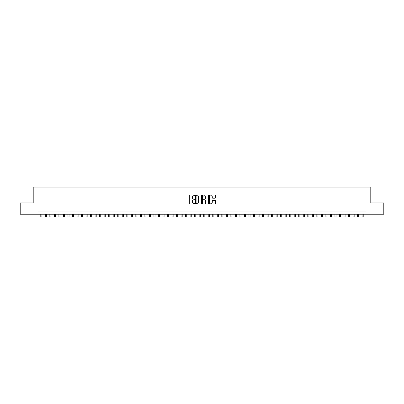 <?xml version="1.0" encoding="UTF-8"?>
<svg xmlns="http://www.w3.org/2000/svg" width="404" height="404" viewBox="0 0 404 404"><rect width="100%" height="100%" fill="white"/><g stroke="black" fill="none" stroke-linecap="round" stroke-linejoin="round"><path stroke-width="0.61" d="M194.758 195.39A0.313 0.313 0 0 0 194.45 195.082L189.728 195.082A0.444 0.444 0 0 0 189.284 195.526L189.284 203.52A0.444 0.444 0 0 0 189.728 203.964L194.45 203.964A0.313 0.313 0 0 0 194.758 203.651A0.313 0.313 0 0 0 194.45 203.343L193.839 203.343A1.419 1.419 0 0 1 192.415 201.919L192.415 201.253A1.419 1.419 0 0 1 193.839 199.834L194.45 199.834A0.313 0.313 0 0 0 194.758 199.52A0.313 0.313 0 0 0 194.45 199.212L193.839 199.212A1.419 1.419 0 0 1 192.415 197.788L192.415 197.122A1.419 1.419 0 0 1 193.839 195.703L194.45 195.703A0.313 0.313 0 0 0 194.758 195.39M214.984 198.213A0.444 0.444 0 0 0 215.423 197.768L215.423 195.526A0.444 0.444 0 0 0 214.984 195.082L209.742 195.082A0.444 0.444 0 0 0 209.297 195.526L209.297 203.52A0.444 0.444 0 0 0 209.742 203.964L214.984 203.964A0.444 0.444 0 0 0 215.423 203.52L215.423 200.808A0.444 0.444 0 0 0 214.984 200.369L212.736 200.369A0.444 0.444 0 0 0 212.292 200.808L212.292 202.157A1.187 1.187 0 0 1 211.105 203.343A1.187 1.187 0 0 1 209.918 202.157L209.918 196.889A1.187 1.187 0 0 1 211.105 195.703A1.187 1.187 0 0 1 212.292 196.889L212.292 197.768A0.444 0.444 0 0 0 212.736 198.213L214.984 198.213M37.961 214.231L20.2 214.231L20.2 202.914L33.209 202.914L33.209 187.077L370.791 187.077L370.791 202.914L383.8 202.914L383.8 214.231L366.039 214.231L366.039 211.969L37.961 211.969L37.961 214.231L366.039 214.231M201.611 195.526A0.444 0.444 0 0 0 201.167 195.082L195.925 195.082A0.444 0.444 0 0 0 195.48 195.526L195.48 203.52A0.444 0.444 0 0 0 195.925 203.964L201.167 203.964A0.444 0.444 0 0 0 201.611 203.52L201.611 195.526M202.833 195.082L208.075 195.082A0.444 0.444 0 0 1 208.52 195.526L208.52 203.52A0.444 0.444 0 0 1 208.075 203.964L205.833 203.964A0.444 0.444 0 0 1 205.389 203.52L205.389 200.278A0.444 0.444 0 0 0 204.944 199.834L203.454 199.834A0.444 0.444 0 0 0 203.01 200.278L203.01 203.651A0.313 0.313 0 0 1 202.702 203.964A0.313 0.313 0 0 1 202.389 203.651L202.389 195.526A0.444 0.444 0 0 1 202.833 195.082M196.415 195.703A0.313 0.313 0 0 0 196.102 196.016L196.102 203.03A0.313 0.313 0 0 0 196.415 203.343L197.056 203.343A1.419 1.419 0 0 0 198.48 201.919L198.48 197.122A1.419 1.419 0 0 0 197.056 195.703L196.415 195.703M205.389 196.915A1.187 1.187 0 0 0 204.197 195.723A1.187 1.187 0 0 0 203.01 196.915L203.01 198.768A0.444 0.444 0 0 0 203.454 199.212L204.944 199.212A0.444 0.444 0 0 0 205.389 198.768L205.389 196.915M40.789 214.231L40.789 216.923L41.92 216.923L41.92 214.231M45.314 214.231L45.314 216.923L46.445 216.923L46.445 214.231M49.838 214.231L49.838 216.923L50.97 216.923L50.97 214.231M54.363 214.231L54.363 216.923L55.494 216.923L55.494 214.231M58.888 214.231L58.888 216.923L60.024 216.923L60.024 214.231M63.418 214.231L63.418 216.923L64.549 216.923L64.549 214.231M67.943 214.231L67.943 216.923L69.074 216.923L69.074 214.231M72.468 214.231L72.468 216.923L73.599 216.923L73.599 214.231M76.992 214.231L76.992 216.923L78.123 216.923L78.123 214.231M81.517 214.231L81.517 216.923L82.648 216.923L82.648 214.231M86.042 214.231L86.042 216.923L87.173 216.923L87.173 214.231M90.567 214.231L90.567 216.923L91.698 216.923L91.698 214.231M95.092 214.231L95.092 216.923L96.223 216.923L96.223 214.231M99.616 214.231L99.616 216.923L100.748 216.923L100.748 214.231M104.141 214.231L104.141 216.923L105.272 216.923L105.272 214.231M108.666 214.231L108.666 216.923L109.797 216.923L109.797 214.231M113.191 214.231L113.191 216.923L114.322 216.923L114.322 214.231M117.721 214.231L117.721 216.923L118.852 216.923L118.852 214.231M122.245 214.231L122.245 216.923L123.377 216.923L123.377 214.231M126.77 214.231L126.77 216.923L127.901 216.923L127.901 214.231M131.295 214.231L131.295 216.923L132.426 216.923L132.426 214.231M135.82 214.231L135.82 216.923L136.951 216.923L136.951 214.231M140.345 214.231L140.345 216.923L141.476 216.923L141.476 214.231M144.869 214.231L144.869 216.923L146.001 216.923L146.001 214.231M149.394 214.231L149.394 216.923L150.525 216.923L150.525 214.231M153.919 214.231L153.919 216.923L155.05 216.923L155.05 214.231M158.444 214.231L158.444 216.923L159.575 216.923L159.575 214.231M162.969 214.231L162.969 216.923L164.1 216.923L164.1 214.231M167.493 214.231L167.493 216.923L168.625 216.923L168.625 214.231M172.018 214.231L172.018 216.923L173.149 216.923L173.149 214.231M176.548 214.231L176.548 216.923L177.679 216.923L177.679 214.231M181.073 214.231L181.073 216.923L182.204 216.923L182.204 214.231M185.598 214.231L185.598 216.923L186.729 216.923L186.729 214.231M190.122 214.231L190.122 216.923L191.254 216.923L191.254 214.231M194.647 214.231L194.647 216.923L195.778 216.923L195.778 214.231M199.172 214.231L199.172 216.923L200.303 216.923L200.303 214.231M203.697 214.231L203.697 216.923L204.828 216.923L204.828 214.231M208.222 214.231L208.222 216.923L209.353 216.923L209.353 214.231M212.746 214.231L212.746 216.923L213.878 216.923L213.878 214.231M217.271 214.231L217.271 216.923L218.402 216.923L218.402 214.231M221.796 214.231L221.796 216.923L222.927 216.923L222.927 214.231M226.321 214.231L226.321 216.923L227.452 216.923L227.452 214.231M230.851 214.231L230.851 216.923L231.982 216.923L231.982 214.231M235.375 214.231L235.375 216.923L236.507 216.923L236.507 214.231M239.9 214.231L239.9 216.923L241.031 216.923L241.031 214.231M244.425 214.231L244.425 216.923L245.556 216.923L245.556 214.231M248.95 214.231L248.95 216.923L250.081 216.923L250.081 214.231M253.475 214.231L253.475 216.923L254.606 216.923L254.606 214.231M257.999 214.231L257.999 216.923L259.131 216.923L259.131 214.231M262.524 214.231L262.524 216.923L263.655 216.923L263.655 214.231M267.049 214.231L267.049 216.923L268.18 216.923L268.18 214.231M271.574 214.231L271.574 216.923L272.705 216.923L272.705 214.231M276.099 214.231L276.099 216.923L277.23 216.923L277.23 214.231M280.623 214.231L280.623 216.923L281.755 216.923L281.755 214.231M285.148 214.231L285.148 216.923L286.279 216.923L286.279 214.231M289.678 214.231L289.678 216.923L290.809 216.923L290.809 214.231M294.203 214.231L294.203 216.923L295.334 216.923L295.334 214.231M298.728 214.231L298.728 216.923L299.859 216.923L299.859 214.231M303.252 214.231L303.252 216.923L304.384 216.923L304.384 214.231M307.777 214.231L307.777 216.923L308.909 216.923L308.909 214.231M312.302 214.231L312.302 216.923L313.433 216.923L313.433 214.231M316.827 214.231L316.827 216.923L317.958 216.923L317.958 214.231M321.352 214.231L321.352 216.923L322.483 216.923L322.483 214.231M325.876 214.231L325.876 216.923L327.008 216.923L327.008 214.231M330.401 214.231L330.401 216.923L331.533 216.923L331.533 214.231M334.926 214.231L334.926 216.923L336.057 216.923L336.057 214.231M339.451 214.231L339.451 216.923L340.582 216.923L340.582 214.231M343.976 214.231L343.976 216.923L345.112 216.923L345.112 214.231M348.506 214.231L348.506 216.923L349.637 216.923L349.637 214.231M353.03 214.231L353.03 216.923L354.162 216.923L354.162 214.231M357.555 214.231L357.555 216.923L358.686 216.923L358.686 214.231M362.08 214.231L362.08 216.923L363.211 216.923L363.211 214.231"/></g></svg>
